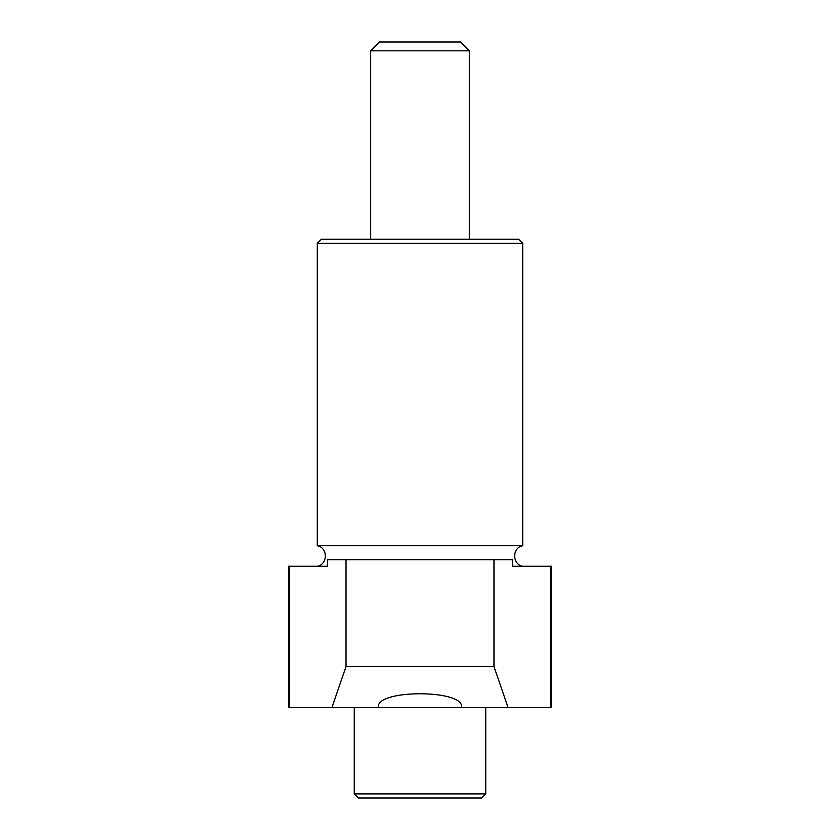 <?xml version="1.0" encoding="UTF-8"?>
<svg xmlns="http://www.w3.org/2000/svg" width="840" height="840" viewBox="0 0 840 840"><rect width="100%" height="100%" fill="white"/><g stroke="black" fill="none" stroke-linecap="round" stroke-linejoin="round"><path stroke-width="1.26" d="M550.547 566.275L512.547 566.275L512.547 559.692L493.962 559.692L493.962 666.519L508.074 707.606L550.547 707.606L550.547 566.275L512.547 566.275L551.481 566.265L551.481 707.606L288.519 707.606L288.519 566.265L327.453 566.265L327.453 559.692L493.962 559.692M289.454 566.275L327.453 566.275L289.454 566.275L289.454 707.606L508.074 707.606M331.926 707.606L346.038 666.519L346.038 559.692M346.038 666.519L493.962 666.519M354.26 793.895L485.741 793.895L481.635 798L358.365 798L354.26 793.895L354.26 707.606M485.741 793.895L485.741 707.606M522.721 566.265C512.012 564.512 512.012 547.491 522.721 545.727L317.279 545.727L317.279 243.327L522.721 243.327L522.721 545.727M317.279 243.327L321.394 239.222L518.606 239.222L522.721 243.327M469.308 239.222L469.308 50.82L370.692 50.82L370.692 239.222M370.692 50.82L379.512 42L460.488 42L469.308 50.82M461.528 707.564L461.528 707.606C465.528 689.094 374.336 689.168 378.473 707.606L378.473 707.564M317.279 566.265C327.978 564.512 327.989 547.491 317.279 545.727"/></g></svg>
